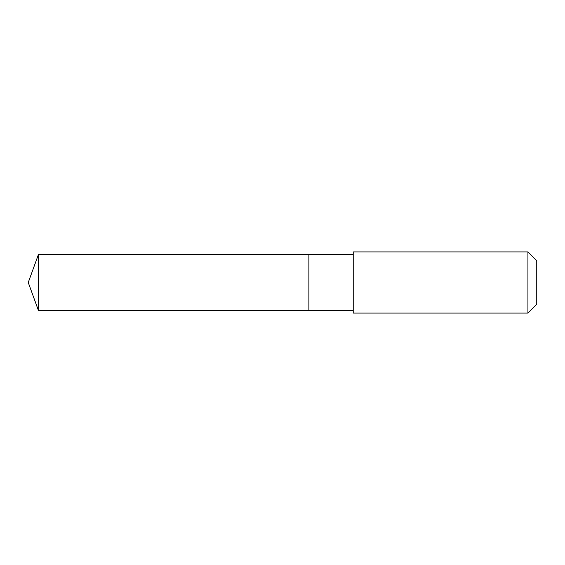 <?xml version="1.0" encoding="UTF-8"?>
<svg xmlns="http://www.w3.org/2000/svg" width="565" height="565" viewBox="0 0 565 565"><rect width="100%" height="100%" fill="white"/><g stroke="black" fill="none" stroke-linecap="round" stroke-linejoin="round"><path stroke-width="0.85" d="M308.878 303.659L308.878 254.441L38.462 254.434L38.462 310.566L308.878 310.559L308.878 254.441L353.224 254.441L353.224 310.559L308.878 310.559L308.878 303.659M353.231 251.912L353.231 313.088L527.922 313.088L527.922 251.912L353.231 251.912L353.224 254.441M527.922 251.912L536.75 260.74L536.75 304.26L527.922 313.088M308.878 310.559L38.462 310.566L28.25 282.5L38.462 310.566M28.25 282.5L38.462 254.434M353.224 310.559L353.231 313.088"/></g></svg>
